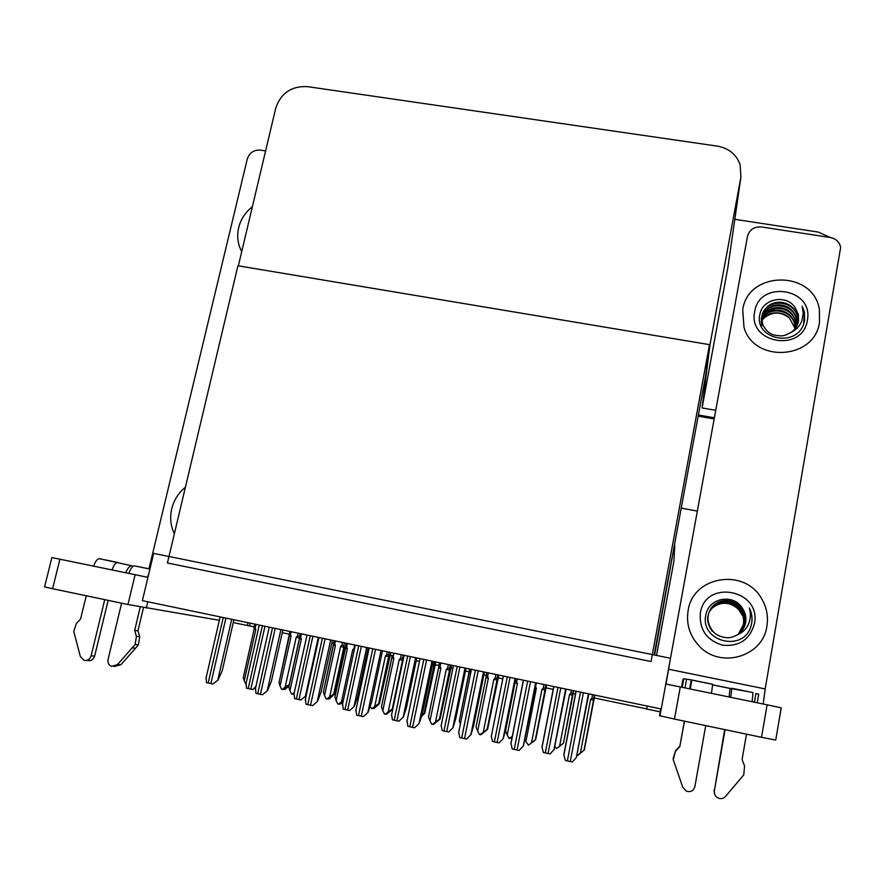 <?xml version="1.0" encoding="UTF-8"?>
<svg xmlns="http://www.w3.org/2000/svg" width="885" height="885" viewBox="0 0 885 885"><rect width="100%" height="100%" fill="white"/><g stroke="black" fill="none" stroke-linecap="round" stroke-linejoin="round"><path stroke-width="1.33" d="M656.548 655.431L673.883 561.234L674.226 555.293M654.623 655.044L675.211 540.779M681.229 508.101L697.347 511.099M248.021 622.708L247.38 625.518L254.15 626.834M282.249 632.709L289.362 634.202M331.786 643.074L333.601 643.45M367.563 650.552L368.602 650.774M389.92 655.232L391.911 655.641M416.238 660.73L419.446 661.405M435 664.657L438.827 665.454M450.808 667.965L452.877 668.396M465.466 671.029L469.105 671.792M483.885 674.879L486.252 675.377L486.816 672.567M498.1 677.855L502.802 678.839M545.912 687.855L553.291 689.393M573.082 693.53L575.593 694.061M594.244 697.955L646.703 708.929M247.38 625.518L233.253 622.564M660.664 711.949L646.692 709.029L647.234 706.064M250.223 623.173L249.603 625.883M734.815 219.314L818.282 232.08L830.429 237.523L761.465 226.947C754.108 226.516 749.451 229.669 747.482 236.383L670.487 658.263L153.658 553.379L142.374 600.649L661.239 708.985L670.498 658.263L666.007 684.072M709.505 344.641L651.05 661.515L167.431 562.993L237.921 265.765L709.505 344.641L705.754 375.019L654.17 654.955M714.372 417.797L698.387 414.999L714.372 417.797M715.744 410.308L702.093 407.93L727.879 267.469M709.98 344.73L740.911 177.033L740.114 164.588C736.309 154.366 728.764 148.215 717.481 146.147L307.416 86.63C291.475 85.878 280.921 93.047 275.755 108.114L238.353 265.832L709.98 344.73L702.093 407.93M714.162 418.959L698.177 416.16M289.03 685.93L284.926 689.448L284.052 689.437L286.076 687.8L283.178 689.426L281.64 689.271L280.036 686.008L291.099 636.249L290.468 634.589L291.11 631.713M289.351 635.839L279.029 682.656L289.517 633.317L290.468 634.589M299.517 636.968L299.55 636.215L297.482 636.049L296.198 637.311L285.147 687.103L282.304 689.415M289.351 684.492L299.495 638.118M279.029 682.656L280.036 686.008M289.45 635.861L291.099 636.249M299.506 638.627L288.864 687.169L299.506 638.627L299.495 637.985L296.198 637.311M285.147 687.103L289.218 684.492M284.041 688.729L284.052 689.437M245.919 684.171L244.238 680.797L255.831 629.534L255.19 627.83L255.975 624.379M254.117 629.124L243.298 677.467L254.117 629.124L255.831 629.534M254.083 628.228L254.261 626.491L255.19 627.83M243.298 677.467L244.238 680.797M345.913 644.225L334.574 694.05L329.176 698.995L328.401 698.995L330.437 697.358L327.627 699.006L326.178 698.873L324.529 695.588L335.426 645.519L334.784 643.86L335.415 640.961M333.556 644.678L323.412 692.103L333.767 642.587L334.784 643.86M334.574 694.05L333.7 694.05L343.845 647.245L343.9 645.486L341.864 645.331L340.581 646.603L329.707 696.705L326.842 699.017M323.412 692.103L324.529 695.588M333.645 645.11L335.426 645.519M343.845 647.245L340.581 646.603M329.707 696.705L333.7 694.05M328.346 698.42L328.401 698.995M390.816 652.533L379.399 703.686L373.879 708.631L375.251 707.015L371.844 708.73L370.118 706.507M379.399 703.686L378.636 703.708L388.615 656.615L388.714 654.856L386.712 654.712L385.417 655.984L374.72 706.396L371.844 708.73M388.615 656.615L385.417 655.984M374.72 706.396L378.636 703.708M435.829 661.925L424.7 713.421L424.048 713.476L433.86 666.084L433.982 664.325L432.721 663.562M424.7 713.421L421.47 716.419M433.86 666.084L432.256 665.774M421.957 714.881L424.048 713.476M294.13 693.409L291.608 694.039L289.926 690.654L301.342 639.058L300.69 637.344L301.453 633.87M294.318 692.535L292.282 694.183M299.606 638.66L301.342 639.058M299.572 638.649L299.694 636.027L300.69 637.344M288.864 687.169L289.926 690.654M340.006 703.575L342.174 702.424L339.287 704.15L337.827 704.017L336.112 700.61L347.34 648.694L346.666 646.968L347.429 643.472M342.938 702.413L340.072 704.128M354.774 644.999L354.022 648.506L354.686 647.897M354.022 648.506L352.684 649.811L354.21 650.121M352.684 649.811L341.477 701.772L343.369 700.4M341.477 701.772L338.512 704.172M345.471 648.262L334.917 696.993L345.382 648.24L347.34 648.694M345.382 648.24L345.604 645.652L346.666 646.968M334.917 696.993L336.112 700.61M386.491 713.753L388.703 712.458L385.915 714.217L384.544 714.118L382.796 710.677L393.836 658.429L393.139 656.692L393.891 653.174M392.741 709.327L386.579 714.173M401.314 654.723L400.573 658.241L402.631 658.385L403.317 655.132M400.573 658.241L399.235 659.557L402.52 660.199L402.631 658.385M399.235 659.557L388.216 711.85L392.254 709.051L402.52 660.199M388.216 711.85L385.24 714.261M391.812 657.964L381.457 706.905L391.745 657.942L393.836 658.429M391.745 657.942L392.011 655.387L393.139 656.692M381.457 706.905L382.796 710.677M433.462 724.052L435.73 722.603L433.03 724.395L431.769 724.317L429.988 720.855L440.83 668.275L440.122 666.516L440.852 662.976M451.593 665.221L440.044 719.129L433.595 724.328M448.363 664.547L447.633 668.086L449.646 668.219L450.321 664.956M447.633 668.086L446.283 669.414L449.503 670.045L449.646 668.219M446.283 669.414L435.464 722.038L439.414 719.206L449.503 670.045M440.044 719.129L439.414 719.206M435.464 722.038L432.466 724.472M438.639 667.766L428.495 716.938L438.606 667.755L440.83 668.275M438.606 667.755L438.916 665.243L440.122 666.516M428.495 716.938L429.988 720.855M255.887 686.561L252.745 689.559L246.495 688.209L246.141 683.187M255.71 687.357L252.745 689.559M233.894 619.765L222.235 670.697L218.108 679.934L212.865 684.017L210.851 683.607L206.448 682.623L206.194 677.456M218.108 679.934L212.865 684.017M742.736 309.783L743.975 327.218C753.799 363.414 814.941 359.686 819.488 322.273L819.377 309.639C813.68 269.892 747.836 270.334 742.736 309.783C747.836 270.334 813.68 269.892 819.377 309.639L819.488 322.273C814.941 359.686 753.799 363.414 743.975 327.218L742.736 309.783M688.11 610.661C686.074 623.759 689.592 635.353 698.652 645.442C719.417 669.325 762.903 657.19 766.886 626.204C768.401 616.768 766.775 607.84 762.029 599.422C745.336 567.473 692.745 575.67 688.11 610.661C692.745 575.67 745.336 567.473 762.029 599.422C766.775 607.84 768.401 616.768 766.886 626.204C762.903 657.19 719.417 669.325 698.652 645.442C689.592 635.353 686.074 623.759 688.11 610.661M775.736 740.059L761.52 737.316L767.107 704.814L781.223 707.834L775.736 740.059M665.785 684.039L680.277 686.937L674.47 719.062L761.52 737.316M674.47 719.062L659.524 715.7L660.763 708.896M680.277 686.937L767.107 704.814M668.706 669.248L765.182 688.939L840.65 247.446C839.544 242.025 836.137 238.729 830.418 237.523M765.182 688.939L763.213 704.017M238.651 227.71C236.726 236.218 237.755 244.171 241.738 251.583C237.755 244.171 236.726 236.218 238.651 227.71C240.775 219.237 245.355 212.234 252.38 206.692C245.355 212.234 240.775 219.237 238.651 227.71M171.723 508.809C169.732 517.581 170.617 525.911 174.356 533.788C170.617 525.911 169.732 517.581 171.723 508.809C173.914 500.08 178.471 492.868 185.407 487.181C178.471 492.868 173.914 500.08 171.723 508.809M148.968 568.856L247.269 159.046C249.437 152.74 253.829 149.764 260.433 150.118L265.611 150.915M219.347 620.308L127.971 604.51L135.128 574.697L147.939 577.374M51.883 557.638L59.926 559.209L52.591 588.713L127.971 604.51M52.591 588.713L44.582 586.866M59.926 559.209L135.128 574.697M306.652 693.475L305.679 695.953L300.9 699.991L294.583 698.619L294.108 693.519M305.679 695.953L300.9 699.991M368.149 647.798L357.551 697.269L354.232 706.44L349.608 710.533L347.639 710.135L343.225 709.15L342.584 703.973M354.232 706.44L349.608 710.533M416.813 657.953L406.414 707.757L403.339 717.038L398.869 721.198L396.9 720.799L392.409 719.793L391.59 714.56M403.339 717.038L398.869 721.198M282.857 629.987L271.396 681.273L267.513 690.61L262.425 694.758L260.4 694.349L255.931 693.353L255.544 688.099M267.513 690.61L262.425 694.758M332.384 640.331L321.122 691.97L317.494 701.418L312.571 705.633L310.535 705.223L305.989 704.206L305.469 698.873M317.494 701.418L312.571 705.633M382.486 650.785L371.434 702.79L368.06 712.359L363.292 716.629L361.257 716.219L356.644 715.191L355.936 709.792M368.06 712.359L363.292 716.629M433.174 661.372L422.333 713.73L419.213 723.421L414.623 727.769L412.576 727.348L407.897 726.308L406.989 720.832M419.213 723.421L414.623 727.769M690.289 689.006L691.738 679.979L712.713 684.282L711.44 693.353M705.721 725.611L694.88 786.632C693.497 790.924 690.632 792.418 686.284 791.124L682.766 787.252L673.275 759.784L675.476 750.9L679.901 745.966L684.37 721.142M729.107 696.993L730.059 688.375L753.013 692.535L752.084 701.728M725.081 729.671L714.35 790.847L724.671 729.583M730.756 697.336L731.851 688.198M746.486 734.163L742.095 759.507L744.573 765.99L743.776 774.884L725.434 796.511C723.355 798.668 720.888 799.155 718.034 797.982C715.235 796.4 713.996 794.022 714.35 790.847M754.396 702.203L755.89 693.552L758.722 694.128L757.228 702.778M682.213 687.335L683.762 678.773L682.921 679.547L681.527 687.202M683.762 678.773L691.738 679.979M684.514 721.164L679.901 745.966M679.99 746.309L675.543 751.276M714.029 790.216L714.77 794.531M673.12 758.644L675.476 750.9M125.703 572.75C127.562 568.436 129.487 566.112 131.478 565.792L133.414 566.112M93.622 566.146C95.27 561.566 97.14 559.066 99.231 558.667L132.075 565.836M118.059 562.451L117.539 562.417C115.515 562.838 113.678 565.338 112.052 569.94M104.751 599.643L91.1 655.829C89.828 659.425 87.449 660.918 83.953 660.332L80.347 656.526L73.765 631.392L76.331 623.549L80.601 618.936L86.265 595.771M108.158 600.362L94.651 656.073L91.1 655.829M121.61 603.183L108.047 659.502C107.516 662.876 108.744 665.166 111.709 666.361L117.473 664.591L135.128 644.534L138.414 644.844L135.56 648.196L132.252 647.908M128.878 573.403C130.493 568.789 132.285 566.267 134.255 565.847L149.941 568.989M140.261 607.01L134.675 630.43L137.949 630.817L139.708 636.713L138.414 644.844M139.708 636.713L136.434 636.359L135.128 644.534M136.434 636.359L134.675 630.43M148.735 574L147.452 577.274M143.492 607.63L137.949 630.817M114.154 666.494L120.869 664.768L135.56 648.196M86.276 660.464L87.549 660.542C91.022 661.128 93.39 659.635 94.651 656.073M739.174 633.549C742.869 629.799 744.871 626.27 745.17 622.963C746.088 618.648 745.137 614.079 742.327 609.245C740.8 605.462 730.545 598.88 723.853 600.627C719.494 601.291 715.943 603.028 713.199 605.849C710.124 609.665 708.487 612.84 708.265 615.374C707.292 620.274 708.708 625.418 712.502 630.795C715.135 634.39 719.616 636.68 725.954 637.642C729.494 638.151 733.488 637.089 737.935 634.468C743.234 632.2 746.918 628.372 748.975 622.985C750.701 618.062 750.823 613.051 749.352 607.973C751.785 612.907 752.571 618.029 751.686 623.361L750.79 626.879C742.581 652.831 699.183 641.171 705.964 614.533C708.841 597.784 733.986 593.127 742.637 608.637L742.637 608.637M754.44 623.748C749.872 639.601 739.252 646.747 722.569 645.198C706.573 640.198 699.161 629.489 700.367 613.084C705.146 578.724 761.631 589.587 754.44 623.748M737.935 634.468C742.117 631.536 744.694 627.542 745.657 622.52C746.442 617.608 745.469 613.028 742.736 608.792L742.736 608.792C745.469 613.183 746.42 617.785 745.59 622.575L739.373 633.383M708.199 615.517C707.292 621.093 708.708 626.226 712.425 630.905L712.502 630.795M739.108 633.605L745.026 623.095C745.845 618.327 744.904 613.77 742.194 609.4C735.158 597.729 715.854 597.884 709.958 610.318M707.978 615.927C706.938 620.429 708.343 625.529 712.182 631.248M738.842 633.804L744.473 623.593C745.281 618.869 744.351 614.334 741.663 609.997C734.738 598.537 715.832 598.514 709.814 610.617M738.909 633.76C741.851 631.193 743.743 627.764 744.606 623.471C745.646 619.909 744.716 615.374 741.796 609.853C738.533 604.499 733.012 601.601 725.213 601.158C719.45 600.97 714.328 604.101 709.858 610.539M738.577 634.014L743.92 624.091C744.727 619.4 743.798 614.898 741.132 610.595C734.329 599.333 715.81 599.145 709.67 610.915M738.156 634.401C741.973 630.352 743.942 626.879 744.064 623.969C744.971 619.854 744.031 615.341 741.265 610.451C738.433 605.683 733.278 602.796 725.811 601.811C718.554 602.585 714.947 603.238 709.715 610.827M738.311 634.202L743.389 624.589C744.185 619.92 743.267 615.451 740.612 611.181C733.919 600.119 715.777 599.764 709.538 611.214M737.902 634.611C741.21 631.392 743.09 628.018 743.522 624.467C744.307 619.688 743.378 615.208 740.745 611.037C737.891 605.959 732.57 603.094 724.782 602.453C719.206 602.11 714.14 605.008 709.571 611.137M709.405 611.513L712.281 608.017C721.076 601.291 729.738 601.667 738.278 609.123C731.01 600.649 715.091 601.203 709.438 611.435M743.975 625.12L744.097 623.748M744.119 622.642L743.544 618.172M742.924 616.181L738.278 609.123M750.358 627.93C752.836 621.436 752.504 614.776 749.352 607.973M797.363 324.872L797.617 316.587C795.803 311.542 794.221 308.622 792.894 307.814C788.911 304.141 784.431 302.261 779.431 302.183C774.563 302.449 770.68 303.809 767.771 306.265C764.087 310.104 762.151 313.378 761.952 316.089L762.416 323.556C765.027 329.873 769.01 333.711 774.353 335.083C783.878 336.698 784.165 335.78 791.079 332.395C796.268 329.906 799.863 326.023 801.854 320.757L803.215 313.522L802.23 306.221L804.421 312.128L804.587 320.536L803.746 323.844C795.88 348.469 753.544 338.9 759.938 314.087C762.605 298.533 787.019 293.72 795.493 308.157L798.303 314.617L795.493 308.157M807.363 320.304C802.938 352.905 747.515 343.634 754.684 311.719C759.12 279.527 814.156 288.233 807.363 320.304M791.079 332.395C795.128 329.541 797.617 325.757 798.524 321.034L798.358 314.44M761.786 316.741L762.416 323.556M797.739 323.932L798.303 314.617M797.23 325.182L797.396 317.228C794.376 299.34 765.934 298.389 762.118 315.303M761.885 316.365L761.299 318.677L761.753 326.1M796.777 326.078L796.721 319.164C794.254 310.392 788.502 305.624 779.464 304.882C771.62 304.628 765.768 308.411 761.93 316.233M796.622 326.377L796.5 319.817C793.613 302.781 766.897 300.8 761.874 316.62M795.914 327.527L795.615 322.361C792.849 306.122 767.815 303.29 761.731 317.947M796.102 327.24L795.836 321.72C793.469 313.456 788.236 308.754 780.105 307.648C771.941 307.36 766.443 309.319 761.753 317.604M761.808 320.647L764.242 317.859C772.771 311.365 781.212 311.498 789.575 318.257L795.128 328.612L794.741 324.872C792.097 309.407 768.678 305.845 761.708 319.286M795.327 328.357L794.962 324.242C793.192 316.996 788.447 312.405 780.714 310.469C772.66 309.042 766.333 311.863 761.708 318.954M761.609 320.934L761.056 321.83M789.575 318.257C782.55 310.436 767.295 311 761.775 320.304M773.755 309.407L767.914 310.978M803.668 324.021L804.376 312.25L802.23 306.221M466.03 668.23L455.83 718.377L452.998 727.769L448.684 731.983L446.715 731.574L442.157 730.567L441.15 725.258M452.998 727.769L448.684 731.983M515.811 678.629L505.811 729.107L503.233 738.61L499.085 742.891L497.104 742.493L492.48 741.464L491.286 736.077M503.233 738.61L499.085 742.891M566.157 689.138L554.054 749.584L550.061 753.931L548.069 753.522L543.379 752.482L541.996 747.028L553.733 686.539M554.054 749.584L550.061 753.931M470.555 673.806L468.962 673.43L459.293 721.054L469.127 671.671L469.282 671.029L470.499 672.235L471.097 669.292M470.743 672.888L470.499 672.235M459.293 721.054L460.388 723.919M512.161 736.685L509.03 738.322L507.238 734.948L517.404 683.618L516.696 681.904L517.283 678.928M515.391 680.72L516.696 681.904M507.238 734.948L505.556 730.988L515.192 681.771M512.426 736.276L509.716 738.466M512.293 736.973L510.446 738.267L512.338 736.74M515.048 683.076L517.404 683.618M573.734 690.72L563.457 743.245L556.654 748.599L554.829 746.343M563.457 743.245L572.44 695.09L572.695 693.331L570.836 693.22L569.52 694.526L559.585 746.221L556.654 748.599M572.44 695.09L569.52 694.526M559.585 746.221L563.17 743.378M484.449 672.08L473.829 724.804L470.986 734.616L466.572 739.03L464.514 738.61L459.757 737.548L458.651 731.995M470.986 734.616L466.572 739.03M536.343 682.91L523.378 745.944L519.13 750.425L517.072 750.004L512.238 748.931L510.922 743.3L523.378 680.2M523.378 745.944L519.13 750.425M588.846 693.873L576.389 757.405L572.329 761.963L570.261 761.542L565.349 760.447L563.822 754.739L576.002 691.196M576.389 757.405L572.329 761.963M480.964 734.45L483.265 732.857L479.515 734.627L477.69 731.143L488.332 678.22L487.613 676.45L488.321 672.888M498.83 675.078L487.591 729.373L481.119 734.594M495.91 674.47L495.202 678.043L497.182 678.164L497.835 674.868M495.202 678.043L493.852 679.37L496.994 679.99L497.182 678.164M493.852 679.37L483.232 732.349L487.093 729.461L496.994 679.99M483.232 732.349L480.223 734.782M477.69 731.143L476.03 727.083L485.976 677.678L488.332 678.22M485.976 677.678L486.319 675.2L487.613 676.45M546.587 685.056L535.657 739.716L528.5 745.214L525.922 741.553L536.354 688.276L535.624 686.539M543.987 684.503L543.29 688.099L545.226 688.209L545.879 684.901M543.29 688.099L541.93 689.437L545.005 690.034L545.226 688.209M541.93 689.437L531.52 742.758L535.292 739.838L545.005 690.034M531.52 742.758L528.5 745.214M535.337 688.043L536.354 688.276M525.004 739.594L525.922 741.553M594.853 695.134L584.255 750.17L576.788 755.646M592.585 694.659L591.899 698.276L593.802 698.376L594.432 695.046M591.899 698.276L590.549 699.626L593.536 700.201L593.802 698.376M590.549 699.626L580.35 753.29L584.023 750.325L593.536 700.201M580.35 753.29L577.308 755.757M674.768 545.669L673.883 561.234M740.911 177.033L727.636 269.14M289.539 633.284L289.948 631.47L289.517 633.317M298.123 633.173L297.482 636.049M299.55 636.215L300.126 633.594M333.778 642.587L334.187 640.707L333.767 642.587M342.495 642.433L341.864 645.331M343.9 645.486L344.464 642.853M387.331 651.803L386.712 654.712M388.714 654.856L389.267 652.201M433.982 664.325L434.535 661.659M299.705 635.994L300.236 633.616L299.683 636.016M438.86 665.343L439.414 662.677M262.391 625.717L248.198 688.607M264.98 626.248L250.798 689.161M223.241 617.542L208.185 683.021M225.896 618.095L210.851 683.607M231.704 619.301L217.821 679.923M150.649 563.457L151.224 563.579M147.817 601.789L146.302 608.139M310.281 635.718L296.32 699.017M312.892 636.26L298.942 699.592M318.312 637.388L305.458 695.964M358.713 645.829L344.995 709.56M361.345 646.371L347.639 710.135M366.678 647.488L354.033 706.451M407.686 656.05L394.212 720.213M410.352 656.604L396.9 720.799M415.585 657.699L403.173 717.06M272.514 627.83L257.701 693.763M275.202 628.383L260.4 694.349M280.91 629.578L267.259 690.61M322.361 638.229L307.803 704.626M325.072 638.804L310.535 705.223M330.68 639.966L317.261 701.429M372.784 648.76L358.491 715.622M375.528 649.336L361.257 716.219M381.026 650.486L367.861 712.37M423.793 659.413L409.788 726.74M426.581 659.989L412.576 727.348M431.969 661.117L419.059 723.432M686.55 679.337L685.001 687.91M691.285 680.244L689.725 688.884M712.724 684.824L730.059 688.375M120.869 664.768L117.473 664.591M803.89 323.39L803.635 322.771M457.213 666.394L444.005 730.988M459.912 666.958L446.715 731.574M465.034 668.02L452.866 727.791M507.304 676.848L494.361 741.895M510.037 677.423L497.104 742.493M515.059 678.474L503.134 738.643M557.981 687.435L545.304 752.925M560.736 688.01L548.069 753.522M565.659 689.028L553.977 749.617M469.227 671.162L469.669 668.994M571.411 690.234L570.836 693.22M572.695 693.331L573.214 690.61M475.422 670.188L461.682 738.001M478.232 670.775L464.514 738.61M483.52 671.881L470.853 734.639M527.648 681.096L514.207 749.385M530.502 681.693L517.072 750.004M535.668 682.766L523.278 745.978M580.505 692.136L567.362 760.912M583.392 692.734L570.261 761.542M588.448 693.796L576.334 757.449M289.417 635.861L289.34 635.209M254.249 626.491L254.791 624.124M438.905 665.232L439.436 662.677M259.283 625.064L245.897 684.238M220.144 616.889L205.906 678.673M661.206 708.985L659.956 715.843M51.883 557.594L44.571 586.943M307.018 635.032L293.886 694.482M355.294 645.11L342.406 704.847M404.102 655.298L391.48 715.323M269.261 627.144L255.289 689.227M318.943 637.521L305.248 699.891M369.189 648.008L355.77 710.699M420.032 658.628L406.89 721.629M691.163 680.233L689.614 688.862M753.08 692.623L731.906 688.287M712.735 684.359L691.749 680.056M712.713 684.913L730.114 688.475M149.919 569.055L134.255 565.847M117.539 562.417L99.231 558.667M131.478 565.792L133.314 566.168M797.617 316.587L797.396 317.228M796.721 319.164L796.5 319.817M795.836 321.72L795.615 322.361M794.962 324.242L794.741 324.872M453.452 665.608L441.095 725.921M503.366 676.029L491.263 736.652M553.844 686.561L542.018 747.504M469.282 671.029L469.692 668.994M471.462 669.37L458.607 732.692M523.489 680.233L510.922 743.887M576.135 691.218L563.867 755.226M486.319 675.2L486.838 672.578"/></g></svg>
